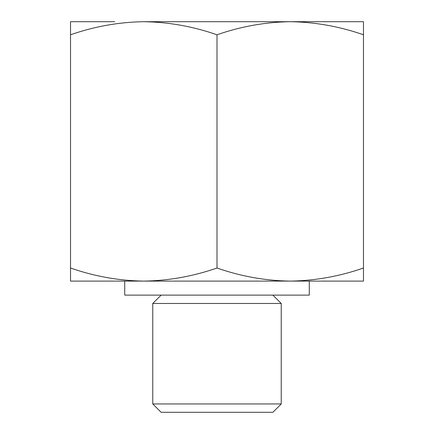 <?xml version="1.0" encoding="UTF-8"?>
<svg xmlns="http://www.w3.org/2000/svg" width="434" height="434" viewBox="0 0 434 434"><rect width="100%" height="100%" fill="white"/><g stroke="black" fill="none" stroke-linecap="round" stroke-linejoin="round"><path stroke-width="0.65" d="M363.475 34.785C339.562 26.431 315.149 22.069 290.238 21.7L363.475 21.7L363.475 281.102L290.238 281.102C315.127 280.722 339.54 276.36 363.475 268.017M290.238 21.7C265.348 22.08 240.935 26.436 217 34.785C193.087 26.431 168.674 22.069 143.762 21.7L319.31 21.7M143.762 21.7C118.873 22.08 94.46 26.436 70.525 34.785L70.525 21.7L114.69 21.7M70.525 281.102L70.525 268.017C94.438 276.371 118.851 280.733 143.762 281.102C168.652 280.722 193.065 276.36 217 268.017C240.913 276.371 265.326 280.733 290.238 281.102L70.525 281.102M281.237 403.94L152.763 403.94L161.123 412.3L272.877 412.3L281.237 403.94L281.237 303.48L152.763 303.48L161.123 295.12M124.721 281.102L124.721 295.12L309.279 295.12L309.279 281.102M152.763 403.94L152.763 303.48M70.525 268.017L70.525 34.785M217 268.017L217 34.785M272.877 295.12L281.237 303.48"/></g></svg>
